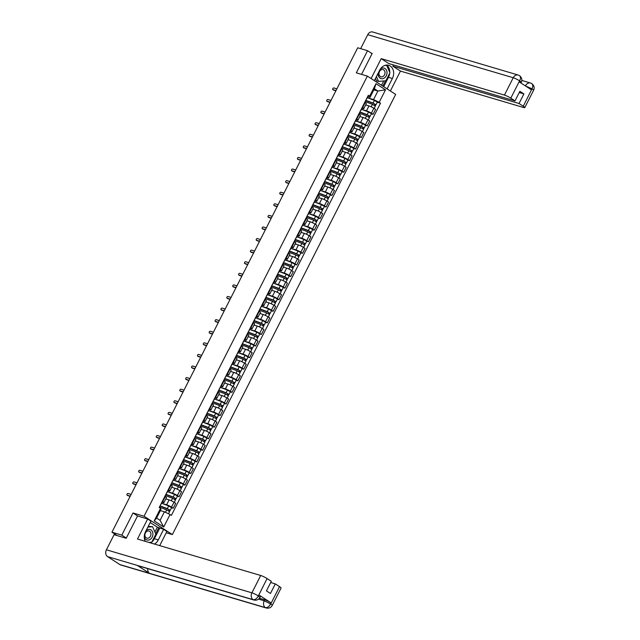 <?xml version="1.0" encoding="UTF-8"?>
<svg xmlns="http://www.w3.org/2000/svg" width="640" height="640" viewBox="0 0 640 640"><rect width="100%" height="100%" fill="white"/><g stroke="black" fill="none" stroke-linecap="round" stroke-linejoin="round"><path stroke-width="0.96" d="M166.24 532.76L172.36 534.568L395.664 94.416L367.36 76.096L144.056 516.248L133.024 512.984L121.792 535.12L111.944 532.2L357.704 47.784L367.552 50.696L356.32 72.832L367.36 76.096M372.08 53.632L367.552 50.696M121.792 535.12L126.32 538.048M115.624 534.584L115.416 534.992L116.952 535.448L111.944 532.2M115.416 534.992L115.336 534.4M161.888 503.368L166.632 504.768A3.872 0.536 26.9 0 1 171.512 507.128L173.232 508.248L175.72 503.344L173.992 502.224A3.872 0.536 -153.1 0 0 169.112 499.864L165.824 498.896M163.968 502.56L166.448 497.656A3.872 0.536 -153.1 0 0 165.28 496.584L162.792 501.488A3.872 0.536 26.9 0 1 163.968 502.56A3.872 0.536 26.9 0 1 163.12 502.496L162.112 502.2M162.792 501.488L162.392 501.224M171.56 507.752L173.232 508.248M165.28 496.584L164.88 496.328M167.76 491.776L172.504 493.184A3.872 0.536 26.9 0 1 177.384 495.544L179.112 496.656L181.6 491.752L179.872 490.64A3.872 0.536 -153.1 0 0 174.992 488.28L171.704 487.304M168.272 489.64L168.672 489.896A3.872 0.536 26.9 0 1 169.84 490.976A3.872 0.536 26.9 0 1 169 490.912L167.992 490.616M177.432 496.16L179.112 496.656M169.84 490.976L172.328 486.072A3.872 0.536 -153.1 0 0 171.16 484.992L170.76 484.736M173.64 480.192L178.384 481.592A3.872 0.536 26.9 0 1 183.264 483.952L184.992 485.072L187.48 480.168L185.752 479.048A3.872 0.536 -153.1 0 0 180.872 476.696L177.584 475.72M174.152 478.056L174.544 478.312A3.872 0.536 26.9 0 1 175.72 479.384A3.872 0.536 26.9 0 1 174.872 479.32L173.872 479.024M183.312 484.576L184.992 485.072M175.72 479.384L178.208 474.488A3.872 0.536 -153.1 0 0 177.032 473.408L176.64 473.152M179.52 468.608L184.264 470.008A3.872 0.536 26.9 0 1 189.144 472.368L190.872 473.488L193.36 468.584L191.632 467.464A3.872 0.536 -153.1 0 0 186.752 465.104L183.464 464.136M180.024 466.464L180.424 466.72A3.872 0.536 26.9 0 1 181.6 467.8A3.872 0.536 26.9 0 1 180.752 467.736L179.752 467.44M189.192 472.984L190.872 473.488M181.6 467.8L184.088 462.896A3.872 0.536 -153.1 0 0 182.912 461.824L182.512 461.56M185.4 457.016L190.144 458.424A3.872 0.536 26.9 0 1 195.024 460.776L196.752 461.896L199.232 456.992L197.512 455.88A3.872 0.536 -153.1 0 0 192.632 453.52L189.336 452.544M185.904 454.88L186.304 455.136A3.872 0.536 26.9 0 1 187.48 456.216A3.872 0.536 26.9 0 1 186.632 456.152L185.624 455.848M195.072 461.4L196.752 461.896M187.48 456.216L189.968 451.312A3.872 0.536 -153.1 0 0 188.792 450.232L188.392 449.976M191.28 445.432L196.016 446.832A3.872 0.536 26.9 0 1 200.904 449.192L202.624 450.312L205.112 445.408L203.384 444.288A3.872 0.536 -153.1 0 0 198.504 441.936L195.216 440.96M191.784 443.296L192.184 443.552A3.872 0.536 26.9 0 1 193.36 444.624A3.872 0.536 26.9 0 1 192.512 444.56L191.504 444.264M200.952 449.816L202.624 450.312M193.36 444.624L195.84 439.728A3.872 0.536 -153.1 0 0 194.672 438.648L194.272 438.392M197.152 433.848L201.896 435.248A3.872 0.536 26.9 0 1 206.776 437.608L208.504 438.72L210.992 433.824L209.264 432.704A3.872 0.536 -153.1 0 0 204.384 430.344L201.096 429.376M197.664 431.704L198.064 431.96A3.872 0.536 26.9 0 1 199.232 433.04A3.872 0.536 26.9 0 1 198.392 432.976L197.384 432.68M206.824 438.224L208.504 438.72M199.232 433.04L201.72 428.136A3.872 0.536 -153.1 0 0 200.552 427.064L200.152 426.8M203.032 422.256L207.776 423.664A3.872 0.536 26.9 0 1 212.656 426.016L214.384 427.136L216.872 422.232L215.144 421.12A3.872 0.536 -153.1 0 0 210.264 418.76L206.976 417.784M203.544 420.12L203.936 420.376A3.872 0.536 26.9 0 1 205.112 421.456A3.872 0.536 26.9 0 1 204.264 421.392L203.264 421.088M212.704 426.64L214.384 427.136M205.112 421.456L207.6 416.552A3.872 0.536 -153.1 0 0 206.424 415.472L206.032 415.216M208.912 410.672L213.656 412.072A3.872 0.536 26.9 0 1 218.536 414.432L220.264 415.552L222.752 410.648L221.024 409.528A3.872 0.536 -153.1 0 0 216.144 407.168L212.856 406.2M209.416 408.528L209.816 408.792A3.872 0.536 26.9 0 1 210.992 409.864A3.872 0.536 26.9 0 1 210.144 409.8L209.144 409.504M218.584 415.056L220.264 415.552M210.992 409.864L213.48 404.968A3.872 0.536 -153.1 0 0 212.304 403.888L211.904 403.632M214.792 399.088L219.536 400.488A3.872 0.536 26.9 0 1 224.416 402.848L226.144 403.96L228.624 399.064L226.904 397.944A3.872 0.536 -153.1 0 0 222.024 395.584L218.728 394.608M215.296 396.944L215.696 397.2A3.872 0.536 26.9 0 1 216.872 398.28A3.872 0.536 26.9 0 1 216.024 398.216L215.016 397.92M224.464 403.464L226.144 403.96M216.872 398.28L219.36 393.376A3.872 0.536 -153.1 0 0 218.184 392.304L217.784 392.04M220.672 387.496L225.408 388.904A3.872 0.536 26.9 0 1 230.296 391.256L232.016 392.376L234.504 387.472L232.776 386.36A3.872 0.536 -153.1 0 0 227.896 384L224.608 383.024M221.176 385.36L221.576 385.616A3.872 0.536 26.9 0 1 222.752 386.696A3.872 0.536 26.9 0 1 221.904 386.632L220.896 386.328M230.336 391.88L232.016 392.376M222.752 386.696L225.232 381.792A3.872 0.536 -153.1 0 0 224.064 380.712L223.664 380.456M226.544 375.912L231.288 377.312A3.872 0.536 26.9 0 1 236.168 379.672L237.896 380.792L240.384 375.888L238.656 374.768A3.872 0.536 -153.1 0 0 233.776 372.408L230.488 371.44M227.056 373.768L227.456 374.032A3.872 0.536 26.9 0 1 228.624 375.104A3.872 0.536 26.9 0 1 227.784 375.04L226.776 374.744M236.216 380.296L237.896 380.792M228.624 375.104L231.112 370.208A3.872 0.536 -153.1 0 0 229.936 369.128L229.544 368.872M232.424 364.32L237.168 365.728A3.872 0.536 26.9 0 1 242.048 368.088L243.776 369.2L246.264 364.304L244.536 363.184A3.872 0.536 -153.1 0 0 239.656 360.824L236.368 359.848M232.936 362.184L233.328 362.44A3.872 0.536 26.9 0 1 234.504 363.52A3.872 0.536 26.9 0 1 233.656 363.456L232.656 363.16M242.096 368.704L243.776 369.2M234.504 363.52L236.992 358.616A3.872 0.536 -153.1 0 0 235.816 357.544L235.416 357.28M238.304 352.736L243.048 354.136A3.872 0.536 26.9 0 1 247.928 356.496L249.656 357.616L252.144 352.712L250.416 351.6A3.872 0.536 -153.1 0 0 245.536 349.24L242.24 348.264M238.808 350.6L239.208 350.856A3.872 0.536 26.9 0 1 240.384 351.936A3.872 0.536 26.9 0 1 239.536 351.864L238.536 351.568M247.976 357.12L249.656 357.616M240.384 351.936L242.872 347.032A3.872 0.536 -153.1 0 0 241.696 345.952L241.296 345.696M244.184 341.152L248.928 342.552A3.872 0.536 26.9 0 1 253.808 344.912L255.528 346.032L258.016 341.128L256.296 340.008A3.872 0.536 -153.1 0 0 251.408 337.648L248.12 336.68M244.688 339.008L245.088 339.272A3.872 0.536 26.9 0 1 246.264 340.344A3.872 0.536 26.9 0 1 245.416 340.28L244.408 339.984M253.856 345.536L255.528 346.032M246.264 340.344L248.752 335.44A3.872 0.536 -153.1 0 0 247.576 334.368L247.176 334.112M250.064 329.56L254.8 330.968A3.872 0.536 26.9 0 1 259.68 333.328L261.408 334.44L263.896 329.544L262.168 328.424A3.872 0.536 -153.1 0 0 257.288 326.064L254 325.088M250.568 327.424L250.968 327.68A3.872 0.536 26.9 0 1 252.136 328.76A3.872 0.536 26.9 0 1 251.296 328.696L250.288 328.4M259.728 333.944L261.408 334.44M252.136 328.76L254.624 323.856A3.872 0.536 -153.1 0 0 253.456 322.776L253.056 322.52M255.936 317.976L260.68 319.376A3.872 0.536 26.9 0 1 265.56 321.736L267.288 322.856L269.776 317.952L268.048 316.84A3.872 0.536 -153.1 0 0 263.168 314.48L259.88 313.504M256.448 315.84L256.848 316.096A3.872 0.536 26.9 0 1 258.016 317.176A3.872 0.536 26.9 0 1 257.168 317.104L256.168 316.808M265.608 322.36L267.288 322.856M258.016 317.176L260.504 312.272A3.872 0.536 -153.1 0 0 259.328 311.192L258.936 310.936M261.816 306.392L266.56 307.792A3.872 0.536 26.9 0 1 271.44 310.152L273.168 311.272L275.656 306.368L273.928 305.248A3.872 0.536 -153.1 0 0 269.048 302.888L265.76 301.92M262.328 304.248L262.72 304.512A3.872 0.536 26.9 0 1 263.896 305.584A3.872 0.536 26.9 0 1 263.048 305.52L262.048 305.224M271.488 310.776L273.168 311.272M263.896 305.584L266.384 300.68A3.872 0.536 -153.1 0 0 265.208 299.608L264.808 299.352M267.696 294.8L272.44 296.208A3.872 0.536 26.9 0 1 277.32 298.568L279.048 299.68L281.536 294.784L279.808 293.664A3.872 0.536 -153.1 0 0 274.928 291.304L271.632 290.328M268.2 292.664L268.6 292.92A3.872 0.536 26.9 0 1 269.776 294A3.872 0.536 26.9 0 1 268.928 293.936L267.92 293.64M277.368 299.184L279.048 299.68M269.776 294L272.264 289.096A3.872 0.536 -153.1 0 0 271.088 288.016L270.688 287.76M273.576 283.216L278.32 284.616A3.872 0.536 26.9 0 1 283.2 286.976L284.92 288.096L287.408 283.192L285.68 282.072A3.872 0.536 -153.1 0 0 280.8 279.72L277.512 278.744M274.08 281.08L274.48 281.336A3.872 0.536 26.9 0 1 275.656 282.408A3.872 0.536 26.9 0 1 274.808 282.344L273.8 282.048M283.248 287.6L284.92 288.096M275.656 282.408L278.136 277.512A3.872 0.536 -153.1 0 0 276.968 276.432L276.568 276.176M279.448 271.632L284.192 273.032A3.872 0.536 26.9 0 1 289.072 275.392L290.8 276.512L293.288 271.608L291.56 270.488A3.872 0.536 -153.1 0 0 286.68 268.128L283.392 267.16M279.96 269.488L280.36 269.752A3.872 0.536 26.9 0 1 281.528 270.824A3.872 0.536 26.9 0 1 280.688 270.76L279.68 270.464M289.12 276.016L290.8 276.512M281.528 270.824L284.016 265.92A3.872 0.536 -153.1 0 0 282.848 264.848L282.448 264.592M285.328 260.04L290.072 261.448A3.872 0.536 26.9 0 1 294.952 263.808L296.68 264.92L299.168 260.016L297.44 258.904A3.872 0.536 -153.1 0 0 292.56 256.544L289.272 255.568M285.84 257.904L286.232 258.16A3.872 0.536 26.9 0 1 287.408 259.24A3.872 0.536 26.9 0 1 286.56 259.176L285.56 258.88M295 264.424L296.68 264.92M287.408 259.24L289.896 254.336A3.872 0.536 -153.1 0 0 288.72 253.256L288.328 253M291.208 248.456L295.952 249.856A3.872 0.536 26.9 0 1 300.832 252.216L302.56 253.336L305.048 248.432L303.32 247.312A3.872 0.536 -153.1 0 0 298.44 244.96L295.152 243.984M291.712 246.32L292.112 246.576A3.872 0.536 26.9 0 1 293.288 247.648A3.872 0.536 26.9 0 1 292.44 247.584L291.44 247.288M300.88 252.84L302.56 253.336M293.288 247.648L295.776 242.752A3.872 0.536 -153.1 0 0 294.6 241.672L294.2 241.416M297.088 236.872L301.832 238.272A3.872 0.536 26.9 0 1 306.712 240.632L308.44 241.752L310.92 236.848L309.2 235.728A3.872 0.536 -153.1 0 0 304.32 233.368L301.024 232.4M297.592 234.728L297.992 234.984A3.872 0.536 26.9 0 1 299.168 236.064A3.872 0.536 26.9 0 1 298.32 236L297.312 235.704M306.76 241.248L308.44 241.752M299.168 236.064L301.656 231.16A3.872 0.536 -153.1 0 0 300.48 230.088L300.08 229.824M302.968 225.28L307.712 226.688A3.872 0.536 26.9 0 1 312.592 229.04L314.312 230.16L316.8 225.256L315.072 224.144A3.872 0.536 -153.1 0 0 310.192 221.784L306.904 220.808M303.472 223.144L303.872 223.4A3.872 0.536 26.9 0 1 305.048 224.48A3.872 0.536 26.9 0 1 304.2 224.416L303.192 224.12M312.64 229.664L314.312 230.16M305.048 224.48L307.528 219.576A3.872 0.536 -153.1 0 0 306.36 218.496L305.96 218.24M308.84 213.696L313.584 215.096A3.872 0.536 26.9 0 1 318.464 217.456L320.192 218.576L322.68 213.672L320.952 212.552A3.872 0.536 -153.1 0 0 316.072 210.2L312.784 209.224M309.352 211.56L309.752 211.816A3.872 0.536 26.9 0 1 310.92 212.888A3.872 0.536 26.9 0 1 310.08 212.824L309.072 212.528M318.512 218.08L320.192 218.576M310.92 212.888L313.408 207.992A3.872 0.536 -153.1 0 0 312.24 206.912L311.84 206.656M314.72 202.112L319.464 203.512A3.872 0.536 26.9 0 1 324.344 205.872L326.072 206.992L328.56 202.088L326.832 200.968A3.872 0.536 -153.1 0 0 321.952 198.608L318.664 197.64M315.232 199.968L315.624 200.224A3.872 0.536 26.9 0 1 316.8 201.304A3.872 0.536 26.9 0 1 315.952 201.24L314.952 200.944M324.392 206.488L326.072 206.992M316.8 201.304L319.288 196.4A3.872 0.536 -153.1 0 0 318.112 195.328L317.72 195.064M320.6 190.52L325.344 191.928A3.872 0.536 26.9 0 1 330.224 194.28L331.952 195.4L334.44 190.496L332.712 189.384A3.872 0.536 -153.1 0 0 327.832 187.024L324.544 186.048M321.104 188.384L321.504 188.64A3.872 0.536 26.9 0 1 322.68 189.72A3.872 0.536 26.9 0 1 321.832 189.656L320.832 189.352M330.272 194.904L331.952 195.4M322.68 189.72L325.168 184.816A3.872 0.536 -153.1 0 0 323.992 183.736L323.592 183.48M326.48 178.936L331.224 180.336A3.872 0.536 26.9 0 1 336.104 182.696L337.832 183.816L340.312 178.912L338.592 177.792A3.872 0.536 -153.1 0 0 333.712 175.432L330.416 174.464M326.984 176.792L327.384 177.056A3.872 0.536 26.9 0 1 328.56 178.128A3.872 0.536 26.9 0 1 327.712 178.064L326.704 177.768M336.152 183.32L337.832 183.816M328.56 178.128L331.048 173.232A3.872 0.536 -153.1 0 0 329.872 172.152L329.472 171.896M332.36 167.352L337.096 168.752A3.872 0.536 26.9 0 1 341.984 171.112L343.704 172.224L346.192 167.328L344.464 166.208A3.872 0.536 -153.1 0 0 339.584 163.848L336.296 162.872M332.864 165.208L333.264 165.464A3.872 0.536 26.9 0 1 334.44 166.544A3.872 0.536 26.9 0 1 333.592 166.48L332.584 166.184M342.024 171.728L343.704 172.224M334.44 166.544L336.92 161.64A3.872 0.536 -153.1 0 0 335.752 160.568L335.352 160.304M338.232 155.76L342.976 157.168A3.872 0.536 26.9 0 1 347.856 159.52L349.584 160.64L352.072 155.736L350.344 154.624A3.872 0.536 -153.1 0 0 345.464 152.264L342.176 151.288M338.744 153.624L339.144 153.88A3.872 0.536 26.9 0 1 340.312 154.96A3.872 0.536 26.9 0 1 339.472 154.896L338.464 154.592M347.904 160.144L349.584 160.64M340.312 154.96L342.8 150.056A3.872 0.536 -153.1 0 0 341.624 148.976L341.232 148.72M344.112 144.176L348.856 145.576A3.872 0.536 26.9 0 1 353.736 147.936L355.464 149.056L357.952 144.152L356.224 143.032A3.872 0.536 -153.1 0 0 351.344 140.672L348.056 139.704M344.624 142.032L345.016 142.296A3.872 0.536 26.9 0 1 346.192 143.368A3.872 0.536 26.9 0 1 345.344 143.304L344.344 143.008M353.784 148.56L355.464 149.056M346.192 143.368L348.68 138.472A3.872 0.536 -153.1 0 0 347.504 137.392L347.104 137.136M349.992 132.584L354.736 133.992A3.872 0.536 26.9 0 1 359.616 136.352L361.344 137.464L363.832 132.568L362.104 131.448A3.872 0.536 -153.1 0 0 357.224 129.088L353.928 128.112M350.496 130.448L350.896 130.704A3.872 0.536 26.9 0 1 352.072 131.784A3.872 0.536 26.9 0 1 351.224 131.72L350.224 131.424M359.664 136.968L361.344 137.464M352.072 131.784L354.56 126.88A3.872 0.536 -153.1 0 0 353.384 125.808L352.984 125.544M355.872 121L360.616 122.4A3.872 0.536 26.9 0 1 365.496 124.76L367.216 125.88L369.704 120.976L367.984 119.864A3.872 0.536 -153.1 0 0 363.096 117.504L359.808 116.528M356.376 118.864L356.776 119.12A3.872 0.536 26.9 0 1 357.952 120.2A3.872 0.536 26.9 0 1 357.104 120.128L356.096 119.832M365.544 125.384L367.216 125.88M357.952 120.2L360.44 115.296A3.872 0.536 -153.1 0 0 359.264 114.216L358.864 113.96M361.752 109.416L366.488 110.816A3.872 0.536 26.9 0 1 371.368 113.176L373.096 114.296L375.584 109.392L373.856 108.272A3.872 0.536 -153.1 0 0 368.976 105.912L365.688 104.944M362.256 107.272L362.656 107.536A3.872 0.536 26.9 0 1 363.824 108.608A3.872 0.536 26.9 0 1 362.984 108.544L361.976 108.248M371.416 113.8L373.096 114.296M363.824 108.608L366.312 103.704A3.872 0.536 -153.1 0 0 365.144 102.632L364.744 102.376M164.424 511.808L170.048 514.52L163.72 527L154.208 520.848L160.536 508.368L160.912 509.536L156.584 518.072L160.088 520.344L164.424 511.808L160.368 510.608M373.84 89.84L377.888 91.04L374.384 88.768L370.048 97.312L369.672 96.144L368.336 95.28L159.208 507.504L160.536 508.368M369.672 96.144L376 83.664L385.512 89.824L379.184 102.296L373.56 99.584L377.888 91.04L385.512 89.824M170.048 514.52L171.376 515.384L380.512 103.16L379.184 102.296M172.36 534.568L144.056 516.248M137.792 516.072L133.024 512.984M367.624 97.824L373.56 99.584M370.048 97.312L367.856 96.664M377.296 102.208L380.512 103.16M163.72 527L160.088 520.344M154.208 520.848L156.584 518.072M374.384 88.768L376 83.664M161.008 504.384L162.248 501.512M130.144 496.328L127.88 495.656A0.968 0.576 122.9 0 1 127.712 495.544M159.368 507.608L160.248 505.448M131.128 494.392L128.016 493.472A0.968 0.576 -57.1 0 0 127.144 495.184L130.256 496.104M159.584 507.184L166.68 509.88L169.592 511.616L168.496 513.776M160.136 506.096L167.864 509.024L169.256 509.856L168.56 510.792M160.224 505.92L167.32 508.616L170.232 510.352L169.296 511.264M161.584 503.248L168.68 505.944L171.592 507.68L170.232 510.352M169.112 509.688L169.776 510.32M166.888 492.792L168.128 489.928M136.024 484.736L133.76 484.072A0.968 0.576 122.9 0 1 133.592 483.96M165.04 496.432L166.128 493.864M137 482.808L133.888 481.888A0.968 0.576 -57.1 0 0 133.024 483.592L136.136 484.512M172.76 481.208L174.008 478.336M141.904 473.152L139.64 472.48A0.968 0.576 122.9 0 1 139.472 472.376M170.92 484.84L172.008 482.272M142.88 471.216L139.768 470.296A0.968 0.576 -57.1 0 0 138.904 472.008L142.016 472.928M253.904 600.032A5.176 4.088 -73.5 0 1 253.08 599.656C255.032 599.928 256.76 598.736 258.28 596.064L259.952 597.408C258.64 599.696 256.624 600.568 253.904 600.032L138.096 565.776A5.176 4.088 -73.5 0 1 137.272 565.4L107.576 556.624A5.176 4.088 -73.5 0 1 106.416 549.8L114.08 534.688L126.208 538.272L137.512 515.992L147.656 518.992L150.912 521.096L145.56 531.64A9.464 7.472 106.5 0 0 145.264 541.344M154.488 544.072A9.464 7.472 106.5 0 0 158.296 539.888L163.648 529.344L166.904 531.448L159.712 545.616M147.656 518.992L137.48 539.04L260.712 575.488A5.048 0.704 26.9 0 1 267.08 578.568L271.296 581.296L266.432 590.88L270.456 593.48L275.312 583.904L279.536 586.632A5.048 0.704 26.9 0 1 281.064 588.032L272.264 605.376A5.048 0.704 -153.1 0 0 270.736 603.976L279.536 586.632M154.888 532L157.352 527.16L163.648 529.344M157.352 527.16L150.184 522.52M272.264 605.376C270.952 607.664 268.936 608.544 266.216 608L120.712 564.968A5.176 4.088 -73.5 0 1 119.864 564.576L149.552 573.352A5.176 4.088 -73.5 0 1 147.776 568.64M107.576 556.624L119.864 564.576M106.416 549.8L251.912 592.832A5.176 4.088 -73.5 0 0 253.08 599.656L137.272 565.4L149.552 573.352L265.36 607.608C267.312 607.888 269.056 606.696 270.592 604.032L270.736 603.976M259.432 598.232L264.736 599.8A5.048 0.704 26.9 0 1 271.104 602.88L258.928 595A5.048 0.704 26.9 0 1 260.464 596.408L259.952 597.408M275.312 583.904L270.672 582.528M150.576 542.92A9.464 7.472 106.5 0 0 151.616 542.2M151.88 541.984A9.464 7.472 106.5 0 0 154.392 538.728L158.296 539.888M159.736 528.184L154.392 538.728M149.064 542.464L151.416 542.216M155.68 533.808L158.832 527.6M389.68 73.248A9.464 7.472 106.5 0 1 388.464 77.336L392.376 78.496A9.464 7.472 106.5 0 0 388.688 65.296A9.464 7.472 106.5 0 0 379.64 70.248L374.368 80.64M392.376 78.496L387.104 88.88M390.36 90.992L400.456 71.096L392.84 66.168L519.04 103.496L523.256 106.224L532.048 88.736L531.408 89.792L519.232 81.912L519.736 80.768M393.464 64.936L392.84 66.168M519.256 92.536L523.904 93.912L519.88 91.312L515.024 100.896L388.824 63.568L381.208 58.64L504.44 95.088L513.232 77.744L367.736 34.704L360.656 48.656M371.112 78.528L381.208 58.64M400.456 71.096L523.68 107.544A5.048 0.704 -153.1 0 0 524.784 107.632A5.048 0.704 -153.1 0 0 523.256 106.224M367.736 34.704A5.176 4.088 -73.5 0 1 372.68 32L518.184 75.032A5.176 4.088 -73.5 0 0 513.232 77.744A5.048 0.704 26.9 0 1 519.6 80.816L510.8 98.16A5.048 0.704 -153.1 0 0 504.44 95.088M515.024 100.896L510.8 98.16M523.904 93.912L519.04 103.496M371.352 53.16L372.192 53.408L361.552 74.376M389.744 72.376A9.464 7.472 106.5 0 0 386.632 65.064M388.464 77.336L383.72 86.688M382.816 86.104L385.496 80.824M381.528 85.272L383.712 80.968M525.44 85.928L531.912 88.792M532.056 88.728C533.224 85.952 532.976 84.168 531.32 83.376L530.496 83.008A5.176 4.088 -73.5 0 0 525.552 85.712L524.728 85.472M519.6 80.816L519.744 80.76C520.928 77.992 520.688 76.216 519.032 75.432L518.184 75.032M144.28 536.944A5.464 4.32 106.5 0 0 146.064 539.584A5.464 4.32 106.5 0 0 152.192 537.136A5.464 4.32 106.5 0 0 150.968 529.928A5.464 4.32 106.5 0 0 146.016 530.736M146.256 537.888A3.744 2.952 106.5 0 0 146.864 538.168A3.744 2.952 106.5 0 0 150.624 535.824A3.744 2.952 106.5 0 0 149.608 531.28A3.744 2.952 106.5 0 0 148.992 530.992A3.744 2.952 106.5 0 0 145.232 533.336A3.744 2.952 106.5 0 0 146.256 537.888M148.256 526.336L152.584 526.736L155.84 534.176L151.776 542.192L148.896 542.416M147.856 527.112L152.584 526.736M378.264 72.96A5.464 4.32 106.5 0 0 380.144 78.192A5.464 4.32 106.5 0 0 386.272 75.744A5.464 4.32 106.5 0 0 385.04 68.536A5.464 4.32 106.5 0 0 380.232 69.224M380.328 76.496A3.744 2.952 106.5 0 0 380.944 76.776A3.744 2.952 106.5 0 0 384.704 74.432A3.744 2.952 106.5 0 0 383.68 69.888A3.744 2.952 106.5 0 0 383.072 69.6A3.744 2.952 106.5 0 0 379.312 71.944A3.744 2.952 106.5 0 0 380.328 76.496M384.608 65.504L386.664 65.344L389.92 72.776L385.848 80.8L378.528 81.384L376.544 80.8L375.496 78.408M385.968 65.136L386.664 65.344M378.528 81.384L376.424 76.592M165.464 495.6L172.56 498.288L175.472 500.032L174.272 502.4M166.016 494.512L173.736 497.44L175.136 498.272L174.44 499.2M166.104 494.336L173.2 497.032L176.112 498.768L175.176 499.68M167.456 491.664L174.552 494.352L177.472 496.096L176.112 498.768M174.992 498.104L175.656 498.736M171.344 484.016L178.432 486.704L181.352 488.44L180.144 490.816M171.896 482.92L179.616 485.848L181.016 486.688L180.312 487.616M171.984 482.752L179.08 485.44L181.992 487.184L181.048 488.096M173.336 480.08L180.432 482.768L183.344 484.504L181.992 487.184M180.872 486.52L181.528 487.144M178.64 469.624L179.88 466.752M147.776 461.568L145.52 460.896A0.968 0.576 122.9 0 1 145.344 460.784M176.8 473.256L177.888 470.688M148.76 459.632L145.648 458.712A0.968 0.576 -57.1 0 0 144.784 460.416L147.896 461.344M184.52 458.032L185.76 455.168M153.656 449.976L151.392 449.312A0.968 0.576 122.9 0 1 151.224 449.2M182.68 461.672L183.768 459.104M154.64 448.048L151.528 447.128A0.968 0.576 -57.1 0 0 150.656 448.832L153.768 449.752M190.4 446.448L191.64 443.576M159.536 438.392L157.272 437.72A0.968 0.576 122.9 0 1 157.104 437.616M188.552 450.08L189.64 447.512M160.52 436.456L157.4 435.536A0.968 0.576 -57.1 0 0 156.536 437.248L159.648 438.168M177.216 472.424L184.312 475.12L187.232 476.856L186.024 479.232M177.776 471.336L185.496 474.264L186.896 475.096L186.192 476.032M177.856 471.16L184.952 473.856L187.872 475.592L186.928 476.504M179.216 468.488L186.312 471.184L189.224 472.92L187.872 475.592M186.752 474.928L187.408 475.56M183.096 460.84L190.192 463.528L193.104 465.272L191.904 467.64M183.648 459.744L191.376 462.68L192.776 463.512L192.072 464.44M183.736 459.576L190.832 462.272L193.744 464.008L192.808 464.92M185.096 456.904L192.192 459.592L195.104 461.336L193.744 464.008M192.632 463.344L193.288 463.968M188.976 449.256L196.072 451.944L198.984 453.68L197.784 456.056M189.528 448.16L197.248 451.088L198.648 451.928L197.952 452.856M189.616 447.992L196.712 450.68L199.624 452.424L198.688 453.336M190.976 445.312L198.064 448.008L200.984 449.744L199.624 452.424M198.504 451.76L199.168 452.384M196.28 434.864L197.52 431.992M165.416 426.808L163.152 426.136A0.968 0.576 122.9 0 1 162.984 426.024M194.432 438.496L195.52 435.928M166.392 424.872L163.28 423.952A0.968 0.576 -57.1 0 0 162.416 425.656L165.528 426.584M194.856 437.664L201.952 440.36L204.864 442.096L203.664 444.464M195.408 436.576L203.128 439.504L204.528 440.336L203.832 441.264M195.496 436.4L202.592 439.096L205.504 440.832L204.56 441.744M196.848 433.728L203.944 436.424L206.864 438.16L205.504 440.832M204.384 440.168L205.048 440.8M202.152 423.272L203.4 420.408M171.296 415.216L169.032 414.552A0.968 0.576 122.9 0 1 168.864 414.44M200.312 426.912L201.4 424.344M172.272 413.288L169.16 412.368A0.968 0.576 -57.1 0 0 168.296 414.072L171.408 414.992M200.736 426.08L207.824 428.768L210.744 430.512L209.536 432.88M201.288 424.984L209.008 427.92L210.408 428.752L209.704 429.68M201.376 424.816L208.464 427.504L211.384 429.248L210.44 430.16M202.728 422.144L209.824 424.832L212.736 426.576L211.384 429.248M210.264 428.584L210.92 429.208M208.032 411.688L209.272 408.816M177.168 403.632L174.904 402.96A0.968 0.576 122.9 0 1 174.736 402.856M206.192 415.32L207.28 412.752M178.152 401.696L175.04 400.776A0.968 0.576 -57.1 0 0 174.168 402.488L177.288 403.408M206.608 414.496L213.704 417.184L216.624 418.92L215.416 421.296M207.168 413.4L214.888 416.328L216.288 417.168L215.584 418.096M207.248 413.232L214.344 415.92L217.264 417.656L216.32 418.576M208.608 410.552L215.704 413.248L218.616 414.984L217.264 417.656M216.144 417L216.8 417.624M213.912 400.104L215.152 397.232M183.048 392.048L180.784 391.376A0.968 0.576 122.9 0 1 180.616 391.264M212.072 403.736L213.152 401.168M184.032 390.112L180.92 389.192A0.968 0.576 -57.1 0 0 180.048 390.896L183.16 391.816M212.488 402.904L219.584 405.6L222.496 407.336L221.296 409.704M213.04 401.816L220.768 404.744L222.168 405.576L221.464 406.504M213.128 401.64L220.224 404.336L223.136 406.072L222.2 406.984M214.488 398.968L221.584 401.664L224.496 403.4L223.136 406.072M222.024 405.408L222.68 406.04M219.792 388.512L221.032 385.64M188.928 380.456L186.664 379.792A0.968 0.576 122.9 0 1 186.496 379.68M217.944 392.144L219.032 389.584M189.912 378.528L186.792 377.6A0.968 0.576 -57.1 0 0 185.928 379.312L189.04 380.232M218.368 391.32L225.464 394.008L228.376 395.752L227.176 398.12M218.92 390.224L226.64 393.16L228.04 393.992L227.344 394.92M219.008 390.056L226.104 392.744L229.016 394.488L228.08 395.4M220.368 387.384L227.456 390.072L230.376 391.816L229.016 394.488M227.896 393.824L228.56 394.448M225.672 376.928L226.912 374.056M194.808 368.872L192.544 368.2A0.968 0.576 122.9 0 1 192.376 368.096M223.824 380.56L224.912 377.992M195.784 366.936L192.672 366.016A0.968 0.576 -57.1 0 0 191.808 367.728L194.92 368.648M224.248 379.728L231.344 382.424L234.256 384.16L233.056 386.536M224.8 378.64L232.52 381.568L233.92 382.408L233.224 383.336M224.888 378.472L231.984 381.16L234.896 382.896L233.952 383.808M226.24 375.792L233.336 378.488L236.256 380.224L234.896 382.896M233.776 382.24L234.432 382.864M231.544 365.336L232.784 362.472M200.688 357.288L198.424 356.616A0.968 0.576 122.9 0 1 198.256 356.504M229.704 368.976L230.792 366.408M201.664 355.352L198.552 354.432A0.968 0.576 -57.1 0 0 197.688 356.136L200.8 357.056M230.12 368.144L237.216 370.84L240.136 372.576L238.928 374.944M230.68 367.056L238.4 369.984L239.8 370.816L239.096 371.744M230.768 366.88L237.856 369.576L240.776 371.312L239.832 372.224M232.12 364.208L239.216 366.896L242.128 368.64L240.776 371.312M239.656 370.648L240.312 371.28M237.424 353.752L238.664 350.88M206.56 345.696L204.296 345.032A0.968 0.576 122.9 0 1 204.128 344.92M235.584 357.384L236.672 354.816M207.544 343.768L204.432 342.84A0.968 0.576 -57.1 0 0 203.56 344.552L206.68 345.472M236 356.56L243.096 359.248L246.008 360.992L244.808 363.36M236.552 355.464L244.28 358.4L245.68 359.232L244.976 360.16M236.64 355.296L243.736 357.984L246.656 359.728L245.712 360.64M238 352.624L245.096 355.312L248.008 357.048L246.656 359.728M245.536 359.064L246.192 359.688M243.304 342.168L244.544 339.296M212.44 334.112L210.176 333.44A0.968 0.576 122.9 0 1 210.008 333.336M241.456 345.8L242.544 343.232M213.424 332.176L210.312 331.256A0.968 0.576 -57.1 0 0 209.44 332.968L212.552 333.888M241.88 344.968L248.976 347.664L251.888 349.4L250.688 351.776M242.432 343.88L250.16 346.808L251.552 347.648L250.856 348.576M242.52 343.712L249.616 346.4L252.528 348.136L251.592 349.048M243.88 341.032L250.976 343.728L253.888 345.464L252.528 348.136M251.408 347.48L252.072 348.104M249.184 330.576L250.424 327.712M218.32 322.52L216.056 321.856A0.968 0.576 122.9 0 1 215.888 321.744M247.336 334.216L248.424 331.648M219.304 320.592L216.184 319.672A0.968 0.576 -57.1 0 0 215.32 321.376L218.432 322.296M247.76 333.384L254.856 336.08L257.768 337.816L256.568 340.184M248.312 332.296L256.032 335.224L257.432 336.056L256.736 336.984M248.4 332.12L255.496 334.816L258.408 336.552L257.472 337.464M249.752 329.448L256.848 332.136L259.768 333.88L258.408 336.552M257.288 335.888L257.952 336.52M255.064 318.992L256.304 316.12M224.2 310.936L221.936 310.264A0.968 0.576 122.9 0 1 221.768 310.16M253.216 322.624L254.304 320.056M225.176 309L222.064 308.08A0.968 0.576 -57.1 0 0 221.2 309.792L224.312 310.712M253.64 321.8L260.728 324.488L263.648 326.232L262.44 328.6M254.192 320.704L261.912 323.64L263.312 324.472L262.608 325.4M254.28 320.536L261.376 323.224L264.288 324.968L263.344 325.88M255.632 317.864L262.728 320.552L265.64 322.288L264.288 324.968M263.168 324.304L263.824 324.928M260.936 307.408L262.176 304.536M230.072 299.352L227.816 298.68A0.968 0.576 122.9 0 1 227.648 298.568M259.096 311.04L260.184 308.472M231.056 297.416L227.944 296.496A0.968 0.576 -57.1 0 0 227.08 298.208L230.192 299.128M259.512 310.208L266.608 312.904L269.528 314.64L268.32 317.016M260.072 309.12L267.792 312.048L269.192 312.88L268.488 313.816M260.152 308.952L267.248 311.64L270.168 313.376L269.224 314.288M261.512 306.272L268.608 308.968L271.52 310.704L270.168 313.376M269.048 312.712L269.704 313.344M266.816 295.816L268.056 292.952M235.952 287.76L233.688 287.096A0.968 0.576 122.9 0 1 233.52 286.984M264.976 299.456L266.064 296.888M236.936 285.832L233.824 284.912A0.968 0.576 -57.1 0 0 232.952 286.616L236.072 287.536M265.392 298.624L272.488 301.312L275.4 303.056L274.2 305.424M265.944 297.536L273.672 300.464L275.072 301.296L274.368 302.224M266.032 297.36L273.128 300.056L276.048 301.792L275.104 302.704M267.392 294.688L274.488 297.376L277.4 299.12L276.048 301.792M274.928 301.128L275.584 301.76M272.696 284.232L273.936 281.36M241.832 276.176L239.568 275.504A0.968 0.576 122.9 0 1 239.4 275.4M270.848 287.864L271.936 285.296M242.816 274.24L239.704 273.32A0.968 0.576 -57.1 0 0 238.832 275.032L241.944 275.952M271.272 287.04L278.368 289.728L281.28 291.464L280.08 293.84M271.824 285.944L279.552 288.872L280.944 289.712L280.248 290.64M271.912 285.776L279.008 288.464L281.92 290.208L280.984 291.12M273.272 283.104L280.368 285.792L283.28 287.528L281.92 290.208M280.8 289.544L281.464 290.168M278.576 272.648L279.816 269.776M247.712 264.592L245.448 263.92A0.968 0.576 122.9 0 1 245.28 263.808M276.728 276.28L277.816 273.712M248.688 262.656L245.576 261.736A0.968 0.576 -57.1 0 0 244.712 263.448L247.824 264.368M277.152 275.448L284.248 278.144L287.16 279.88L285.96 282.256M277.704 274.36L285.424 277.288L286.824 278.12L286.128 279.056M277.792 274.184L284.888 276.88L287.8 278.616L286.864 279.528M279.144 271.512L286.24 274.208L289.16 275.944L287.8 278.616M286.68 277.952L287.344 278.584M284.448 261.056L285.696 258.192M253.592 253L251.328 252.336A0.968 0.576 122.9 0 1 251.16 252.224M282.608 264.696L283.696 262.128M254.568 251.072L251.456 250.152A0.968 0.576 -57.1 0 0 250.592 251.856L253.704 252.776M283.032 263.864L290.12 266.552L293.04 268.296L291.832 270.664M283.584 262.776L291.304 265.704L292.704 266.536L292 267.464M283.672 262.6L290.768 265.296L293.68 267.032L292.736 267.944M285.024 259.928L292.12 262.616L295.032 264.36L293.68 267.032M292.56 266.368L293.216 267M290.328 249.472L291.568 246.6M259.464 241.416L257.208 240.744A0.968 0.576 122.9 0 1 257.032 240.64M288.488 253.104L289.576 250.536M260.448 239.48L257.336 238.56A0.968 0.576 -57.1 0 0 256.472 240.272L259.584 241.192M288.904 252.28L296 254.968L298.92 256.704L297.712 259.08M289.464 251.184L297.184 254.112L298.584 254.952L297.88 255.88M289.544 251.016L296.64 253.704L299.56 255.448L298.616 256.36M290.904 248.344L298 251.032L300.912 252.768L299.56 255.448M298.44 254.784L299.096 255.408M296.208 237.888L297.448 235.016M265.344 229.832L263.08 229.16A0.968 0.576 122.9 0 1 262.912 229.048M294.368 241.52L295.456 238.952M266.328 227.896L263.216 226.976A0.968 0.576 -57.1 0 0 262.344 228.68L265.456 229.608M294.784 240.688L301.88 243.384L304.792 245.12L303.592 247.496M295.336 239.6L303.064 242.528L304.464 243.36L303.76 244.296M295.424 239.424L302.52 242.12L305.432 243.856L304.496 244.768M296.784 236.752L303.88 239.448L306.792 241.184L305.432 243.856M304.32 243.192L304.976 243.824M302.088 226.296L303.328 223.432M271.224 218.24L268.96 217.576A0.968 0.576 122.9 0 1 268.792 217.464M300.24 229.936L301.328 227.368M272.208 216.312L269.088 215.392A0.968 0.576 -57.1 0 0 268.224 217.096L271.336 218.016M300.664 229.104L307.76 231.792L310.672 233.536L309.472 235.904M301.216 228.016L308.936 230.944L310.336 231.776L309.64 232.704M301.304 227.84L308.4 230.536L311.312 232.272L310.376 233.184M302.664 225.168L309.752 227.856L312.672 229.6L311.312 232.272M310.192 231.608L310.856 232.232M307.968 214.712L309.208 211.84M277.104 206.656L274.84 205.984A0.968 0.576 122.9 0 1 274.672 205.88M306.12 218.344L307.208 215.776M278.08 204.72L274.968 203.8A0.968 0.576 -57.1 0 0 274.104 205.512L277.216 206.432M306.544 217.52L313.64 220.208L316.552 221.944L315.352 224.32M307.096 216.424L314.816 219.352L316.216 220.192L315.52 221.12M307.184 216.256L314.28 218.944L317.192 220.688L316.248 221.6M308.536 213.576L315.632 216.272L318.552 218.008L317.192 220.688M316.072 220.024L316.736 220.648M313.84 203.128L315.088 200.256M282.984 195.072L280.72 194.4A0.968 0.576 122.9 0 1 280.552 194.288M312 206.76L313.088 204.192M283.96 193.136L280.848 192.216A0.968 0.576 -57.1 0 0 279.984 193.92L283.096 194.848M312.424 205.928L319.512 208.624L322.432 210.36L321.224 212.728M312.976 204.84L320.696 207.768L322.096 208.6L321.392 209.528M313.064 204.664L320.152 207.36L323.072 209.096L322.128 210.008M314.416 201.992L321.512 204.688L324.424 206.424L323.072 209.096M321.952 208.432L322.608 209.064M319.72 191.536L320.96 188.672M288.856 183.48L286.592 182.816A0.968 0.576 122.9 0 1 286.424 182.704M317.88 195.176L318.968 192.608M289.84 181.552L286.728 180.632A0.968 0.576 -57.1 0 0 285.864 182.336L288.976 183.256M318.296 194.344L325.392 197.032L328.312 198.776L327.104 201.144M318.856 193.248L326.576 196.184L327.976 197.016L327.272 197.944M318.936 193.08L326.032 195.768L328.952 197.512L328.008 198.424M320.296 190.408L327.392 193.096L330.304 194.84L328.952 197.512M327.832 196.848L328.488 197.472M325.6 179.952L326.84 177.08M294.736 171.896L292.472 171.224A0.968 0.576 122.9 0 1 292.304 171.12M323.76 183.584L324.84 181.016M295.72 169.96L292.608 169.04A0.968 0.576 -57.1 0 0 291.736 170.752L294.848 171.672M324.176 182.76L331.272 185.448L334.184 187.184L332.984 189.56M324.728 181.664L332.456 184.592L333.856 185.432L333.152 186.36M324.816 181.496L331.912 184.184L334.824 185.92L333.888 186.84M326.176 178.816L333.272 181.512L336.184 183.248L334.824 185.92M333.712 185.264L334.368 185.888M331.48 168.368L332.72 165.496M300.616 160.312L298.352 159.64A0.968 0.576 122.9 0 1 298.184 159.528M329.632 172L330.72 169.432M301.6 158.376L298.48 157.456A0.968 0.576 -57.1 0 0 297.616 159.16L300.728 160.08M330.056 171.168L337.152 173.864L340.064 175.6L338.864 177.968M330.608 170.08L338.328 173.008L339.728 173.84L339.032 174.768M330.696 169.904L337.792 172.6L340.704 174.336L339.768 175.248M332.056 167.232L339.144 169.928L342.064 171.664L340.704 174.336M339.584 173.672L340.248 174.304M337.36 156.776L338.6 153.904M306.496 148.72L304.232 148.056A0.968 0.576 122.9 0 1 304.064 147.944M335.512 160.408L336.6 157.848M307.472 146.792L304.36 145.864A0.968 0.576 -57.1 0 0 303.496 147.576L306.608 148.496M335.936 159.584L343.032 162.272L345.944 164.016L344.744 166.384M336.488 158.488L344.208 161.424L345.608 162.256L344.912 163.184M336.576 158.32L343.672 161.008L346.584 162.752L345.64 163.664M337.928 155.648L345.024 158.336L347.944 160.08L346.584 162.752M345.464 162.088L346.12 162.712M343.232 145.192L344.472 142.32M312.376 137.136L310.112 136.464A0.968 0.576 122.9 0 1 309.944 136.36M341.392 148.824L342.48 146.256M313.352 135.2L310.24 134.28A0.968 0.576 -57.1 0 0 309.376 135.992L312.488 136.912M341.808 147.992L348.904 150.688L351.824 152.424L350.616 154.8M342.368 146.904L350.088 149.832L351.488 150.672L350.784 151.6M342.456 146.736L349.544 149.424L352.464 151.16L351.52 152.072M343.808 144.056L350.904 146.752L353.816 148.488L352.464 151.16M351.344 150.504L352 151.128M349.112 133.6L350.352 130.736M318.248 125.552L315.984 124.88A0.968 0.576 122.9 0 1 315.816 124.768M347.272 137.24L348.36 134.672M319.232 123.616L316.12 122.696A0.968 0.576 -57.1 0 0 315.248 124.4L318.368 125.32M347.688 136.408L354.784 139.104L357.696 140.84L356.496 143.208M348.24 135.32L355.968 138.248L357.368 139.08L356.664 140.008M348.328 135.144L355.424 137.84L358.344 139.576L357.4 140.488M349.688 132.472L356.784 135.16L359.696 136.904L358.344 139.576M357.224 138.912L357.88 139.544M354.992 122.016L356.232 119.144M324.128 113.96L321.864 113.296A0.968 0.576 122.9 0 1 321.696 113.184M353.144 125.648L354.232 123.08M325.112 112.032L322 111.104A0.968 0.576 -57.1 0 0 321.128 112.816L324.24 113.736M353.568 124.824L360.664 127.512L363.576 129.256L362.376 131.624M354.12 123.728L361.848 126.664L363.24 127.496L362.544 128.424M354.208 123.56L361.304 126.248L364.216 127.992L363.28 128.904M355.568 120.888L362.664 123.576L365.576 125.312L364.216 127.992M363.096 127.328L363.76 127.952M360.872 110.432L362.112 107.56M330.008 102.376L327.744 101.704A0.968 0.576 122.9 0 1 327.576 101.6M359.024 114.064L360.112 111.496M330.992 100.44L327.872 99.52A0.968 0.576 -57.1 0 0 327.008 101.232L330.12 102.152M359.448 113.232L366.544 115.928L369.456 117.664L368.256 120.04M360 112.144L367.72 115.072L369.12 115.912L368.424 116.84M360.088 111.976L367.184 114.664L370.096 116.4L369.16 117.312M361.44 109.296L368.536 111.992L371.456 113.728L370.096 116.4M368.976 115.744L369.64 116.368M366.752 98.84L367.992 95.976M335.888 90.784L333.624 90.12A0.968 0.576 122.9 0 1 333.456 90.008M364.904 102.48L365.992 99.912M336.864 88.856L333.752 87.936A0.968 0.576 -57.1 0 0 332.888 89.64L336 90.56M365.328 101.648L372.424 104.344L375.336 106.08L374.128 108.448M365.88 100.56L373.6 103.488L375 104.32L374.296 105.248M365.968 100.384L373.064 103.08L375.976 104.816L375.032 105.728M367.32 97.712L374.416 100.4L377.336 102.144L375.976 104.816M374.856 104.152L375.512 104.784M368.976 105.912L366.488 110.816M363.096 117.504L360.616 122.4M357.224 129.088L354.736 133.992M351.344 140.672L348.856 145.576M345.464 152.264L342.976 157.168M339.584 163.848L337.096 168.752M333.712 175.432L331.224 180.336M327.832 187.024L325.344 191.928M321.952 198.608L319.464 203.512M316.072 210.2L313.584 215.096M310.192 221.784L307.712 226.688M304.32 233.368L301.832 238.272M298.44 244.96L295.952 249.856M292.56 256.544L290.072 261.448M286.68 268.128L284.192 273.032M280.8 279.72L278.32 284.616M274.928 291.304L272.44 296.208M269.048 302.888L266.56 307.792M263.168 314.48L260.68 319.376M257.288 326.064L254.8 330.968M251.408 337.648L248.928 342.552M245.536 349.24L243.048 354.136M239.656 360.824L237.168 365.728M233.776 372.408L231.288 377.312M227.896 384L225.408 388.904M222.024 395.584L219.536 400.488M216.144 407.168L213.656 412.072M210.264 418.76L207.776 423.664M204.384 430.344L201.896 435.248M198.504 441.936L196.016 446.832M192.632 453.52L190.144 458.424M186.752 465.104L184.264 470.008M180.872 476.696L178.384 481.592M174.992 488.28L172.504 493.184M169.112 499.864L166.632 504.768M359.264 114.216L356.776 119.12M353.384 125.808L350.896 130.704M347.504 137.392L345.016 142.296M341.624 148.976L339.144 153.88M335.752 160.568L333.264 165.464M329.872 172.152L327.384 177.056M323.992 183.736L321.504 188.64M318.112 195.328L315.624 200.224M312.24 206.912L309.752 211.816M306.36 218.496L303.872 223.4M300.48 230.088L297.992 234.984M294.6 241.672L292.112 246.576M288.72 253.256L286.232 258.16M282.848 264.848L280.36 269.752M276.968 276.432L274.48 281.336M271.088 288.016L268.6 292.92M265.208 299.608L262.72 304.512M259.328 311.192L256.848 316.096M253.456 322.776L250.968 327.68M247.576 334.368L245.088 339.272M241.696 345.952L239.208 350.856M235.816 357.544L233.328 362.44M229.936 369.128L227.456 374.032M224.064 380.712L221.576 385.616M218.184 392.304L215.696 397.2M212.304 403.888L209.816 408.792M206.424 415.472L203.936 420.376M200.552 427.064L198.064 431.96M194.672 438.648L192.184 443.552M188.792 450.232L186.304 455.136M182.912 461.824L180.424 466.72M177.032 473.408L174.544 478.312M171.16 484.992L168.672 489.896M365.144 102.632L362.656 107.536M367.984 119.864L365.496 124.76M362.104 131.448L359.616 136.352M356.224 143.032L353.736 147.936M350.344 154.624L347.856 159.52M344.464 166.208L341.984 171.112M338.592 177.792L336.104 182.696M332.712 189.384L330.224 194.28M326.832 200.968L324.344 205.872M320.952 212.552L318.464 217.456M315.072 224.144L312.592 229.04M309.2 235.728L306.712 240.632M303.32 247.312L300.832 252.216M297.44 258.904L294.952 263.808M291.56 270.488L289.072 275.392M285.68 282.072L283.2 286.976M279.808 293.664L277.32 298.568M273.928 305.248L271.44 310.152M268.048 316.84L265.56 321.736M262.168 328.424L259.68 333.328M256.296 340.008L253.808 344.912M250.416 351.6L247.928 356.496M244.536 363.184L242.048 368.088M238.656 374.768L236.168 379.672M232.776 386.36L230.296 391.256M226.904 397.944L224.416 402.848M221.024 409.528L218.536 414.432M215.144 421.12L212.656 426.016M209.264 432.704L206.776 437.608M203.384 444.288L200.904 449.192M197.512 455.88L195.024 460.776M191.632 467.464L189.144 472.368M185.752 479.048L183.264 483.952M179.872 490.64L177.384 495.544M173.992 502.224L171.512 507.128M373.856 108.272L371.368 113.176M127.144 495.184L127.88 495.656M166.68 509.88L165.448 512.296M168.68 505.944L167.32 508.616M133.024 483.592L133.76 484.072M138.904 472.008L139.64 472.48M271.104 602.88L270.6 604.024M267.08 578.568L258.288 596.056M258.424 596L258.928 595M258.28 595.912A5.048 0.704 26.9 0 0 251.912 592.832L260.712 575.488M258.552 599.128L264.224 600.808L264.736 599.8M266.216 608A5.176 4.088 -73.5 0 1 265.36 607.608A5.176 4.088 -73.5 0 1 264.224 600.808L270.592 603.88M531.8 83.6C534.12 85.48 534.72 87.712 533.584 90.288A5.048 0.704 -153.1 0 0 532.056 88.88M519.528 75.656C521.816 77.544 522.4 79.76 521.272 82.312L519.744 80.912M172.56 498.288L171.312 500.752M174.552 494.352L173.2 497.032M178.432 486.704L177.184 489.16M180.432 482.768L179.08 485.44M144.784 460.416L145.52 460.896M150.656 448.832L151.392 449.312M156.536 437.248L157.272 437.72M184.312 475.12L183.064 477.576M186.312 471.184L184.952 473.856M190.192 463.528L188.944 465.992M192.192 459.592L190.832 462.272M196.072 451.944L194.824 454.4M198.064 448.008L196.712 450.68M162.416 425.656L163.152 426.136M201.952 440.36L200.704 442.816M203.944 436.424L202.592 439.096M168.296 414.072L169.032 414.552M207.824 428.768L206.576 431.232M209.824 424.832L208.464 427.504M174.168 402.488L174.904 402.96M213.704 417.184L212.456 419.64M215.704 413.248L214.344 415.92M180.048 390.896L180.784 391.376M219.584 405.6L218.336 408.056M221.584 401.664L220.224 404.336M185.928 379.312L186.664 379.792M225.464 394.008L224.216 396.472M227.456 390.072L226.104 392.744M191.808 367.728L192.544 368.2M231.344 382.424L230.096 384.88M233.336 378.488L231.984 381.16M197.688 356.136L198.424 356.616M237.216 370.84L235.968 373.296M239.216 366.896L237.856 369.576M203.56 344.552L204.296 345.032M243.096 359.248L241.848 361.712M245.096 355.312L243.736 357.984M209.44 332.968L210.176 333.44M248.976 347.664L247.728 350.12M250.976 343.728L249.616 346.4M215.32 321.376L216.056 321.856M254.856 336.08L253.608 338.536M256.848 332.136L255.496 334.816M221.2 309.792L221.936 310.264M260.728 324.488L259.488 326.952M262.728 320.552L261.376 323.224M227.08 298.208L227.816 298.68M266.608 312.904L265.36 315.36M268.608 308.968L267.248 311.64M232.952 286.616L233.688 287.096M272.488 301.312L271.24 303.776M274.488 297.376L273.128 300.056M238.832 275.032L239.568 275.504M278.368 289.728L277.12 292.192M280.368 285.792L279.008 288.464M244.712 263.448L245.448 263.92M284.248 278.144L283 280.6M286.24 274.208L284.888 276.88M250.592 251.856L251.328 252.336M290.12 266.552L288.872 269.016M292.12 262.616L290.768 265.296M256.472 240.272L257.208 240.744M296 254.968L294.752 257.424M298 251.032L296.64 253.704M262.344 228.68L263.08 229.16M301.88 243.384L300.632 245.84M303.88 239.448L302.52 242.12M268.224 217.096L268.96 217.576M307.76 231.792L306.512 234.256M309.752 227.856L308.4 230.536M274.104 205.512L274.84 205.984M313.64 220.208L312.392 222.664M315.632 216.272L314.28 218.944M279.984 193.92L280.72 194.4M319.512 208.624L318.264 211.08M321.512 204.688L320.152 207.36M285.864 182.336L286.592 182.816M325.392 197.032L324.144 199.496M327.392 193.096L326.032 195.768M291.736 170.752L292.472 171.224M331.272 185.448L330.024 187.904M333.272 181.512L331.912 184.184M297.616 159.16L298.352 159.64M337.152 173.864L335.904 176.32M339.144 169.928L337.792 172.6M303.496 147.576L304.232 148.056M343.032 162.272L341.784 164.736M345.024 158.336L343.672 161.008M309.376 135.992L310.112 136.464M348.904 150.688L347.656 153.144M350.904 146.752L349.544 149.424M315.248 124.4L315.984 124.88M354.784 139.104L353.536 141.56M356.784 135.16L355.424 137.84M321.128 112.816L321.864 113.296M360.664 127.512L359.416 129.976M362.664 123.576L361.304 126.248M327.008 101.232L327.744 101.704M366.544 115.928L365.296 118.384M368.536 111.992L367.184 114.664M332.888 89.64L333.624 90.12M372.424 104.344L371.176 106.8M374.416 100.4L373.064 103.08M127.056 495.136L127.792 495.616M132.928 483.552L133.664 484.024M138.808 471.968L139.544 472.44M521.816 80.44L530.496 83.008M524.784 107.632L533.584 90.288M521.272 82.312L520.92 83.008M144.688 460.376L145.424 460.856M150.568 448.792L151.304 449.264M156.448 437.2L157.184 437.68M162.32 425.616L163.056 426.096M168.2 414.032L168.936 414.504M174.08 402.44L174.816 402.92M179.96 390.856L180.696 391.336M185.84 379.272L186.576 379.744M191.712 367.68L192.448 368.16M197.592 356.096L198.328 356.576M203.472 344.512L204.208 344.984M209.352 332.92L210.088 333.4M215.224 321.336L215.96 321.816M221.104 309.752L221.84 310.224M226.984 298.16L227.72 298.64M232.864 286.576L233.6 287.048M238.744 274.992L239.48 275.464M244.616 263.4L245.352 263.88M250.496 251.816L251.232 252.288M256.376 240.232L257.112 240.704M262.256 228.64L262.992 229.12M268.136 217.056L268.872 217.528M274.008 205.464L274.744 205.944M279.888 193.88L280.624 194.36M285.768 182.296L286.504 182.768M291.648 170.704L292.384 171.184M297.528 159.12L298.264 159.6M303.4 147.536L304.136 148.008M309.28 135.944L310.016 136.424M315.16 124.36L315.896 124.84M321.04 112.776L321.776 113.248M326.92 101.184L327.648 101.664M332.792 89.6L333.528 90.08"/></g></svg>
